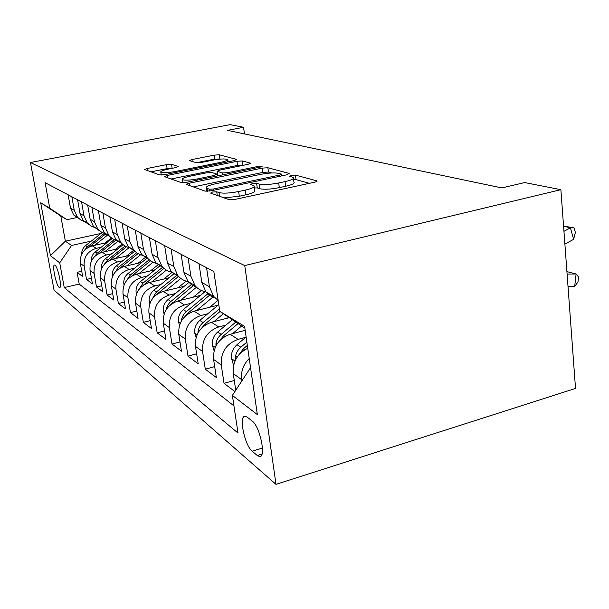 <?xml version="1.0" encoding="UTF-8"?>
<svg xmlns="http://www.w3.org/2000/svg" width="609" height="609" viewBox="0 0 609 609"><rect width="100%" height="100%" fill="white"/><g stroke="black" fill="none" stroke-linecap="round" stroke-linejoin="round"><path stroke-width="0.91" d="M212.511 192.025L210.623 193.083L229.045 199.653L235.378 199.326L314.465 182.236C316.535 181.748 317.38 181.307 317.007 180.903L295.434 175.095L291.216 175.346L289.435 176.229L293.325 177.478C294.421 178.703 291.658 180.081 285.05 181.604L278.686 182.966C270.038 184.618 263.514 184.991 259.122 184.085L256.625 183.332L252.408 183.575L250.505 184.504L254.029 185.76C255.087 187.062 252.126 188.516 245.161 190.13L238.621 191.523C229.753 193.22 223.229 193.586 219.057 192.604L216.728 191.789L212.511 192.025M59.096 287.334L59.659 287.57C62.324 287.905 58.015 267.046 55.031 265.212L54.505 265.022C51.894 264.839 56.097 285.248 59.096 287.334M171.517 164.308L166.493 164.643L147.439 168.434L144.714 169.553L159.748 174.943L165.016 174.608L234.351 160.57L236.581 159.398L219.27 154.785L214.239 155.128L191.942 159.573L189.407 160.624L196.441 162.755L201.587 162.413L212.891 160.137C220.199 158.842 225.01 158.614 227.332 159.467C227.941 160.281 225.718 161.24 220.664 162.337L175.194 171.525C167.78 172.849 162.984 173.078 160.806 172.202C160.289 171.312 162.71 170.292 168.076 169.142L175.643 167.62L178.292 166.508L171.517 164.308L172.134 168.29L167.11 168.617L151.047 171.837M244.749 265.57L560.881 189.681L524.684 182.571L501.801 187.922L227.538 130.364L243.547 127.296L230.095 124.647L30.45 162.519L244.749 265.57L275.999 484.353L54.034 290.105L30.45 162.519M189.429 183.187C187.275 183.667 186.324 184.093 186.575 184.481L205.149 191.135L211.117 190.8L286.915 174.783L289.123 173.413L267.884 167.749L262.22 168.107L189.429 183.187L189.802 185.661M181.231 182.601L164.727 176.717L167.353 175.43L237.03 161.294L242.359 160.943L250.611 163.182L248.129 164.293L219.735 170.109L217.116 171.281L222.521 172.956L228.086 172.613L258.079 166.424L262.174 166.257L260.431 167.056L186.826 182.274L181.231 182.601M81.751 271.264L77.115 272.322L82.687 276.539L80.358 263.461L84.171 266.202C83.502 257.165 87.529 251.22 96.237 248.358L101.193 247.254M91.441 278.29L86.516 279.432L92.431 283.901L90.063 270.449L94.106 273.365C93.436 264.062 97.577 257.927 106.522 254.958L111.66 253.801M101.741 285.743L96.496 286.976L102.784 291.726L100.363 277.871L104.672 280.97C103.994 271.393 108.257 265.06 117.461 261.977L122.79 260.759M112.688 293.652L107.1 294.992L113.792 300.047L111.333 285.773L115.923 289.077C115.246 279.196 119.638 272.657 129.108 269.452L134.642 268.166M124.373 302.072L118.397 303.526L125.53 308.915L123.033 294.2L127.928 297.725C127.258 287.532 131.788 280.764 141.532 277.422L147.294 276.067M136.85 311.054L130.448 312.63L138.076 318.393L135.533 303.206L140.778 306.982C140.1 296.446 144.782 289.435 154.823 285.956L160.829 284.517M150.21 320.646L143.343 322.374L151.512 328.548L148.923 312.851L154.549 316.901C153.879 306.007 158.721 298.737 169.074 295.099L175.339 293.568M164.552 330.923L157.16 332.811L165.937 339.449L163.296 323.212L169.348 327.566C168.685 316.284 173.694 308.733 184.39 304.926L190.944 303.297M179.99 341.946L172.004 344.032L181.459 351.172L178.78 334.356L185.303 339.061C184.649 327.36 189.841 319.512 200.886 315.515L207.76 313.772M196.646 353.821L188.006 356.12L198.214 363.839L195.489 346.399L202.553 351.484C201.906 339.335 207.296 331.159 218.722 326.957L225.939 325.084M214.688 366.626L205.294 369.183L216.355 377.542L213.592 359.439L221.257 364.958C220.625 352.322 226.228 343.796 238.058 339.365L245.655 337.348M234.275 380.488L224.036 383.35L234.884 391.549M80.358 263.461C79.695 254.524 83.669 248.647 92.294 245.83L107.123 242.542M90.063 270.449C89.394 261.253 93.481 255.194 102.335 252.271L117.971 248.769M100.363 277.871C99.693 268.402 103.903 262.152 113 259.114L129.511 255.369M111.333 285.773C110.663 276.014 115.002 269.559 124.358 266.399L141.821 262.372M123.033 294.2C122.356 284.129 126.832 277.453 136.462 274.172L154.975 269.833M135.533 303.206C134.855 292.807 139.476 285.895 149.395 282.469L169.074 277.788M148.923 312.851C148.246 302.102 153.026 294.939 163.25 291.361L184.207 286.283M163.296 323.212C162.633 312.082 167.574 304.645 178.125 300.907L200.506 295.388M178.78 334.356C178.117 322.823 183.24 315.097 194.134 311.176L218.106 305.147M195.489 346.399C194.842 334.432 200.148 326.386 211.422 322.268L229.266 317.685M213.592 359.439C212.952 347.001 218.464 338.612 230.133 334.28L245.153 330.329M252.233 421.101L247.163 417.104L245.092 416.229C238.522 415.49 244.62 445.468 252.179 451.185L257.257 455.509L259.548 456.583C266.43 457.755 259.974 426.353 252.233 421.101M77.115 272.322L79.216 284.076L64.242 287.562L238.012 433.09L232.372 395.401L250.558 367.646M64.242 287.562L59.728 262.844L50.448 255.719L40.689 202.751L49.763 208.248L45.096 182.67L213.835 271.545L219.788 311.328L244.582 326.355L257.348 414.584L232.372 395.401M68.132 194.804L70.515 208.179L73.697 215L79.383 219.08M85.854 222.072L81.233 220.359L77.465 217.192L74.252 210.295L71.854 196.768M77.602 199.798L80.03 213.561L83.288 220.58L89.196 224.797M95.902 227.918L91.16 226.167L87.293 222.909L84.004 215.807L81.56 201.876M87.681 205.104L90.155 219.286L93.489 226.51L99.64 230.88M106.59 234.13L101.718 232.341L97.745 228.992L94.38 221.676L91.89 207.319M98.407 210.752L100.927 225.383L104.345 232.828L110.754 237.35M117.979 240.753C114.34 240.06 111.31 238.302 108.889 235.47L105.441 227.933L102.898 213.12M109.864 216.789L112.437 231.892L115.938 239.565L122.63 244.262M130.143 247.825C126.39 247.117 123.277 245.305 120.795 242.397L117.255 234.617L114.667 219.316M122.12 223.244L124.738 238.85L128.332 246.782L135.327 251.646M143.153 255.399C139.294 254.676 136.089 252.811 133.538 249.804L129.907 241.773L127.266 225.954M135.267 230.172L137.931 246.31L141.623 254.509L148.954 259.571M157.114 263.514C153.133 262.784 149.837 260.865 147.211 257.759L143.48 249.454L140.793 233.08M149.403 237.609L152.113 254.334L155.904 262.814L163.6 268.082M172.126 272.246C168.023 271.5 164.62 269.521 161.918 266.308L158.089 257.714L155.356 240.745M164.636 245.64L167.399 262.981L171.296 271.766L179.396 277.255M188.318 281.662C184.078 280.901 180.569 278.861 177.79 275.542L173.854 266.628L171.068 249.028M181.109 254.311L183.926 272.33L187.922 281.434L191.782 284.951L196.471 287.166M205.903 291.863C201.495 291.102 197.849 288.993 194.956 285.53L190.914 276.28L188.082 257.988M198.983 263.727L201.838 282.462L205.956 291.924L210.029 295.624L215 297.915M218.151 300.397L213.599 296.37L209.435 286.755L206.558 267.716M235.729 390.255L233.255 373.606C232.463 362.058 237.297 353.608 247.749 348.257M241.803 380.968L241.606 379.62C240.707 371.589 243.25 364.547 249.233 358.503M224.036 383.35L221.257 364.958M205.294 369.183L202.553 351.484M188.006 356.12L185.303 339.061M172.004 344.032L169.348 327.566M157.16 332.811L154.549 316.901M143.343 322.374L140.778 306.982M130.448 312.63L127.928 297.725M118.397 303.526L115.923 289.077M107.1 294.992L104.672 280.97M96.496 286.976L94.106 273.365M86.516 279.432L84.171 266.202M79.216 284.076L233.94 405.899M101.003 233.437L65.353 241.202L71.55 245.435L91.335 241.088M244.833 328.129L219.788 311.328M560.881 189.681L575.52 388.428L275.999 484.353M244.468 133.911L243.547 127.296M77.655 217.413L66.929 219.674L60.793 215.936L65.353 241.202L50.448 255.719M49.763 208.248L66.929 219.674M71.55 245.435L59.728 262.844M40.689 202.751L60.793 215.936M224.021 197.864L239.291 196.25L238.621 191.523M254.166 186.75L254.669 190.411C255.734 191.744 252.781 193.22 245.823 194.842L239.291 196.25M293.454 178.483L293.919 182.068C295.022 183.332 292.267 184.725 285.659 186.263L279.31 187.625C270.67 189.292 264.154 189.658 259.754 188.721L257.264 187.937L254.334 187.953M309.395 183.324L296.027 179.647L293.599 179.617M271.736 172.971L268.462 172.073L262.806 172.423L193.342 186.925M209.389 189.232L213.546 188.996L279.797 175.027L281.579 174.159L278.709 173.344C274.408 172.553 268.166 172.933 259.99 174.478L215.411 183.811C208.499 185.357 205.484 186.78 206.367 188.067L209.389 189.232L209.663 191.059M171.114 178.993L237.609 165.397L237.03 161.294M243.562 165.229L237.609 165.397M217.702 175.301L218.342 175.757M189.665 176.267C184.093 177.493 181.619 178.589 182.243 179.564C184.641 180.546 189.742 180.325 197.552 178.909L214.459 175.422L216.926 174.113L211.787 172.514L206.314 172.857L189.665 176.267M221.052 159.04L214.81 159.048L196.395 162.74M229.89 161.469L227.522 160.822M568.014 286.573L574.675 286.496L576.106 273.997L567.093 274.042M566.918 271.606L576.106 273.997L578.55 276.981L577.979 281.959L574.675 286.496M563.949 231.329L570.435 227.835L563.569 226.183M563.561 226.061L574.112 227.911L575.383 232.501L573.625 239.345L564.886 244.087M573.625 239.345L570.435 227.835L574.112 227.911M233.597 365.331L231.496 358.397C231.009 353.037 232.836 348.47 236.985 344.702L246.112 336.96M238.941 354.75L243.311 348.843L247.338 345.417M246.858 342.113L240.844 347.221C237.83 349.863 236.003 353.129 235.356 357.034L235.607 359.759M232.577 333.633L241.644 325.99M214.071 350.792L212.381 345.196C211.894 340.035 213.652 335.658 217.649 332.05L232.318 319.733M219.704 340.598L223.473 335.863L238.05 323.585M235.812 322.077L221.204 334.371C218.304 336.891 216.545 340.028 215.929 343.781L215.997 345.798M227.393 318.164L228.542 317.205M213.904 321.636L223.358 313.726M196.09 337.485L194.758 333.016C194.279 328.053 195.961 323.843 199.821 320.387L218.776 304.591M202.021 327.619L205.195 323.904L220.047 311.503M219.423 308.908L203.102 322.534C200.3 324.94 198.61 327.954 198.024 331.562L197.994 332.895M209.702 307.263L218.037 300.328M196.638 310.552L213.652 296.431M179.495 325.259L178.452 321.758C177.973 316.962 179.594 312.912 183.324 309.593L204.974 291.688M185.722 315.675L188.303 312.851L210.417 294.52M208.392 293.34L186.362 311.58C183.659 313.894 182.03 316.787 181.474 320.265L181.421 320.92M193.297 297.162L201.373 290.493M180.637 300.283L196.509 287.204M164.118 313.985L163.326 311.306C162.847 306.677 164.415 302.764 168.023 299.582L189.209 282.18M170.642 304.652L194.043 284.997M192.155 283.901L169.812 302.368L167.376 305.787L166.128 309.76M178.041 287.783L186.126 281.145M165.77 290.752L180.804 278.442M149.829 303.556L149.251 301.577C148.779 297.101 150.294 293.332 153.78 290.265L174.303 273.517M156.658 294.452L178.521 276.379M177.059 275.116L156.414 291.985L151.968 299.354M163.821 279.036L172.141 272.253M151.915 281.876L166.356 270.122M136.523 293.881L136.127 292.51C135.655 288.179 137.116 284.532 140.504 281.571L160.403 265.433M143.648 284.989L163.966 268.409M162.672 267.168L142.955 283.177L138.791 289.686M150.53 270.876L158.568 264.359M138.966 273.586L153.004 262.235M124.099 284.875L123.855 284.03C123.391 279.836 124.799 276.303 128.088 273.449L147.348 257.919M131.529 276.182L150.53 260.819M149.182 259.777L130.387 274.956L126.512 280.665M138.091 263.233L145.863 256.975M126.847 265.828L140.633 254.737M112.467 276.471L112.353 276.09C111.896 272.017 113.266 268.599 116.456 265.844L134.779 251.136M120.186 267.983L138.091 253.595M136.698 252.72L118.61 267.252L115.032 272.246M126.421 256.069L133.82 250.132M115.482 258.559L129.146 247.619M101.558 268.607C101.109 264.664 102.441 261.36 105.532 258.696L123.109 244.658M109.445 260.386L126.527 246.729M125.096 246.006L107.557 260.02L104.276 264.367M115.444 249.332L122.234 243.912M104.794 251.723L118.313 240.951M91.342 261.154C91.076 257.478 92.385 254.417 95.263 251.974L112.254 238.469M99.275 253.306L115.756 240.182M114.286 239.596L97.166 253.222L94.182 256.975M105.098 242.991L111.477 237.929M94.73 245.29L107.862 234.868M81.743 254.136C81.621 250.718 82.9 247.886 85.58 245.64L102.106 232.554M89.637 246.675L105.707 233.947M104.2 233.491L87.376 246.812L84.689 250.033M92.294 245.83L96.237 248.358M102.335 252.271L106.522 254.958M113 259.114L117.461 261.977M124.358 266.399L129.108 269.452M136.462 274.172L141.532 277.422M149.395 282.469L154.823 285.956M163.25 291.361L169.074 295.099M178.125 300.907L184.39 304.926M194.134 311.176L200.886 315.515M211.422 322.268L218.722 326.957M230.133 334.28L238.058 339.365M70.515 208.179L74.252 210.295M80.03 213.561L84.004 215.807M90.155 219.286L94.38 221.676M100.927 225.383L105.441 227.933M112.437 231.892L117.255 234.617M124.738 238.85L129.907 241.773M137.931 246.31L143.48 249.454M152.113 254.334L158.089 257.714M167.399 262.981L173.854 266.628M183.926 272.33L190.914 276.28M201.838 282.462L209.435 286.755M233.255 373.606L241.606 379.62M261.984 454.048L257.257 455.509M262.456 448.041L252.179 451.185M219.59 196.288L219.057 192.604M245.823 194.842L245.161 190.13M257.264 187.937L256.625 183.332M259.754 188.721L259.122 184.085M279.31 187.625L278.686 182.966M285.659 186.263L285.05 181.604M296.027 179.647L295.434 175.095M316.741 181.497L316.642 180.751M217.261 195.459L216.728 191.789M262.806 172.423L262.22 168.107M268.462 172.073L267.884 167.749M289.206 174.052L289.123 173.413M213.729 190.252L213.546 188.996M279.957 176.252L279.797 175.027M207.463 191.287L207.037 188.409M167.726 177.782L167.353 175.43M242.938 165.054L242.359 160.943M250.428 163.577L250.36 163.075M217.946 175.636L217.329 171.38M222.787 174.836L222.521 172.956M228.246 173.71L228.086 172.613M258.224 167.513L258.079 166.424M197.719 180.02L197.552 178.909M214.619 176.526L214.459 175.422M178.186 166.82L178.125 166.424M175.346 172.514L175.194 171.525M220.801 163.311L220.664 162.337M192.231 161.492L191.942 159.573M214.81 159.048L214.239 155.128M219.841 158.705L219.27 154.785M236.642 159.862L236.581 159.398M147.797 170.68L147.439 168.434M167.11 168.617L166.493 164.643M231.58 358.686L235.005 361.053M243.311 348.843L244.749 349.787M236.985 344.702L240.844 347.221M237.624 356.425L235.356 357.034M212.465 345.47L215.236 347.389M223.473 335.863L224.622 336.617M217.649 332.05L221.204 334.371M217.466 343.369L215.929 343.781M194.834 333.283L197.05 334.813M205.195 323.904L206.101 324.49M199.821 320.387L203.102 322.534M198.953 331.319L198.024 331.562M178.528 322.009L180.264 323.204M188.303 312.851L188.988 313.3M183.324 309.593L186.362 311.58M181.885 320.159L181.474 320.265M163.395 311.549L164.712 312.455M172.644 302.604L173.146 302.932M168.023 299.582L170.847 301.425M149.319 301.813L150.263 302.467M153.78 290.265L156.414 291.985M136.188 292.739L136.812 293.173M140.504 281.571L142.955 283.177M128.088 273.449L130.387 274.956M116.456 265.844L118.61 267.252M105.532 258.696L107.557 260.02M95.263 251.974L97.166 253.222M85.58 245.64L87.376 246.812M205.956 291.924L213.599 296.37M187.922 281.434L194.956 285.53M171.296 271.766L177.79 275.542M155.904 262.814L161.918 266.308M141.623 254.509L147.211 257.759M128.332 246.782L133.538 249.804M115.938 239.565L120.795 242.397M104.345 232.828L108.889 235.47M93.489 226.51L97.745 228.992M83.288 220.58L87.293 222.909M73.697 215L77.465 217.192M260.652 456.248L259.548 456.583M281.807 175.864L281.609 174.364M206.847 191.302L206.367 188.067M217.733 175.529L217.116 171.281M182.73 182.746L182.243 179.564M217.398 175.955L217.177 174.448M161.263 175.065L160.806 172.202M227.682 161.918L227.408 160"/></g></svg>
